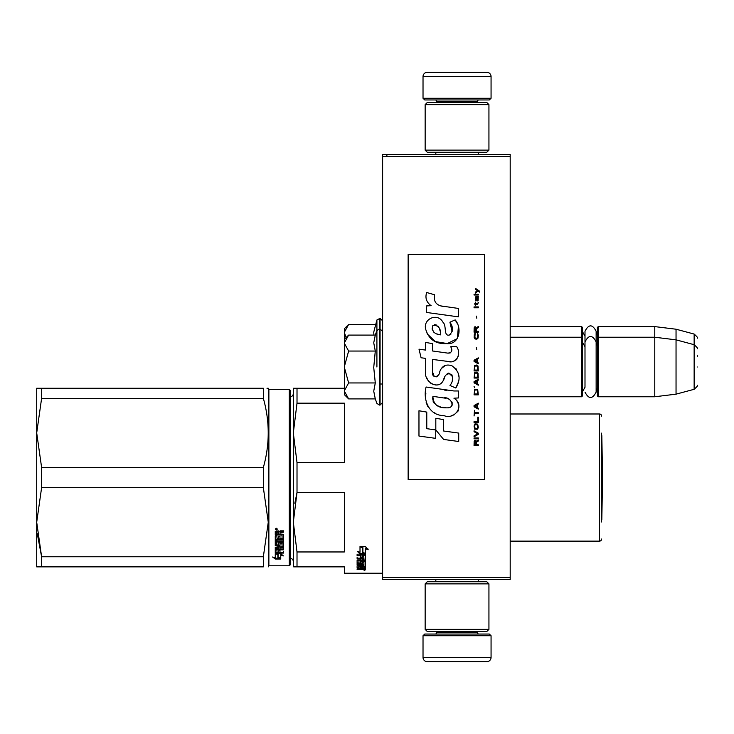 <?xml version="1.0" encoding="UTF-8"?>
<svg xmlns="http://www.w3.org/2000/svg" width="734" height="734" viewBox="0 0 734 734"><rect width="100%" height="100%" fill="white"/><g stroke="black" fill="none" stroke-linecap="round" stroke-linejoin="round"><path stroke-width="1.1" d="M510.194 326.602L581.64 326.602L582.484 327.456L582.484 395.92L581.64 396.764L510.194 396.764L510.194 398.599M510.194 372.175L510.194 334.979L510.194 337.236L581.64 337.236L581.64 396.764M510.194 156.507L382.625 156.507L382.625 154.388L510.194 154.388L510.194 579.612L382.625 579.612L382.625 577.493L510.194 577.493M386.882 154.388L386.882 156.507M382.625 156.507L382.625 577.493M491.064 98.255L423.023 98.255L424.729 99.952L489.358 99.952L491.064 98.255L491.064 76.565A4.248 4.248 -137.2 0 0 486.807 72.317L427.28 72.317A4.248 4.248 137.2 0 0 423.023 76.565L491.064 76.565M435.822 154.388L435.822 152.259M478.265 154.388L478.265 152.259M477.238 102.503L477.238 101.65L436.84 101.65L436.84 102.503M435.143 99.952A1.697 1.697 137.8 0 1 436.84 101.65M478.944 99.952A1.697 1.697 -137.8 0 0 477.238 101.65M423.023 98.255L423.023 76.565M427.28 72.317L486.807 72.317M423.023 635.745L491.064 635.745L489.358 634.048L424.729 634.048L423.023 635.745L423.023 657.435A4.248 4.248 42.8 0 0 427.28 661.683L486.807 661.683A4.248 4.248 -42.8 0 0 491.064 657.435L423.023 657.435M478.265 579.612L478.265 581.741M435.822 579.612L435.822 581.741M436.84 631.497L436.84 632.35L477.238 632.35L477.238 631.497M478.944 634.048A1.697 1.697 -42.2 0 1 477.238 632.35M435.143 634.048A1.697 1.697 42.2 0 0 436.84 632.35M491.064 635.745L491.064 657.435M486.807 661.683L427.28 661.683M488.936 629.368L486.807 631.497L427.28 631.497L425.151 629.368L488.936 629.368L488.936 583.869L425.151 583.869L427.28 581.741L486.807 581.741L488.936 583.869M425.151 583.869L425.151 629.368M425.151 104.632L427.28 102.503L486.807 102.503L488.936 104.632L425.151 104.632L425.151 150.131L488.936 150.131L486.807 152.259L427.28 152.259L425.151 150.131M488.936 150.131L488.936 104.632M581.64 326.602L581.64 337.236L582.484 338.08M597.366 338.08L598.219 337.236L598.219 326.602L597.366 327.456L597.366 395.92L598.219 396.764L598.219 337.236L654.774 337.236L654.774 396.764L598.219 396.764M598.219 326.602L654.774 326.602L654.774 337.236L676.042 339.842L676.042 394.158L654.774 396.764M697.3 348.806L697.3 348.806C698.172 348.705 697.116 347.329 694.144 344.696L694.144 334.062L676.042 329.217L676.042 339.842L694.144 344.696L694.144 389.304L676.042 394.158M697.3 356.366L697.3 355.201M697.3 367C697.3 390.47 697.3 390.47 697.3 367C697.3 343.53 697.3 343.53 697.3 367M344.356 328.731L348.632 324.456L344.356 332.263L344.356 328.731M373.918 335.089L373.734 332.199L376.909 319.987L376.909 330.621L379.313 328.942L379.313 405.058L380.074 405.058L382.625 402.507M344.356 332.263L344.356 339.356L348.632 335.089L344.356 342.897L344.356 339.356M375.285 324.456L348.632 324.456M344.356 332.603L346.164 337.548M348.632 398.911L344.356 394.644L344.356 391.103L348.632 398.911L375.285 398.911L373.734 391.176L375.285 382.955L373.734 367.477L375.285 351.045L373.734 342.824L375.285 335.089L348.632 335.089M376.909 367L376.909 330.621L376.909 367M344.356 391.103L344.356 342.897M344.356 343.237L348.632 351.045L344.356 366.661M375.285 351.045L348.632 351.045M344.356 367.339L348.632 382.955L344.356 390.763M375.285 382.955L348.632 382.955M582.484 391.662L584.998 387.268L584.998 341.888L584.998 346.732L582.484 342.338M582.484 331.704L584.998 336.099L584.998 331.263L584.998 341.888C588.714 334.704 592.421 334.704 596.136 341.888L596.136 392.112C592.421 399.296 588.714 399.296 584.998 392.112M584.998 331.263C588.714 324.07 592.421 324.07 596.136 331.263L596.136 345.659L597.366 342.338M362.348 568.345L362.348 569.034L363.917 568.96L363.917 568.345L362.348 567.923M293.325 561.611A3.404 3.404 -46.6 0 0 290.141 558.216M293.325 393.507A3.404 3.404 -133.2 0 1 290.141 396.901M294.334 566.859L297.013 566.859L297.013 551.959L344.356 551.959L344.356 492.459L297.013 492.459L294.848 503.285M294.334 388.258L297.013 388.258L293.325 388.258L293.325 432.913L297.013 403.168L297.013 388.258L344.356 388.258M293.325 566.859L293.325 522.213L297.013 492.459L297.013 462.659L344.356 462.659L344.356 403.168L297.013 403.168M297.013 462.659L293.325 432.913L293.325 522.213L297.013 551.959M297.013 566.859L344.356 566.859L344.356 573.236L382.625 573.236M601.623 433.124L601.623 521.993M601.623 416.114A2.129 2.129 -133.3 0 0 599.495 413.985L599.495 541.132A2.129 2.129 -46.7 0 0 601.623 539.004M510.194 413.985L599.495 413.985M510.194 541.132L599.495 541.132M362.596 547.179L360.917 546.5M365.486 554.069L362.899 553.152L362.899 547.683L360.009 546.5L365.449 546.5L368.165 549.757L365.486 548.711L365.486 554.069L362.596 552.583L362.596 547.803L360.009 546.747L360.009 551.647M363.541 553.592L360.091 553.592L360.091 554.271L365.486 554.271L362.596 553.252L362.596 547.803M365.486 553.592L364.137 553.592M360.091 553.592L358.275 551.674M360.009 546.747L360.009 552.307L357.375 551.335L360.091 554.271M365.486 548.711L365.486 548.078L368.165 549.115M362.899 547.059L362.899 547.683L362.899 547.059L361.513 546.5M365.486 553.381L362.899 552.482M363.917 566.685L365.486 566.685L365.486 561.611L365.486 567.483L363.917 567.483L363.66 566.153L362.348 566.153L362.348 567.217L360.77 567.217L360.77 566.153L358.687 566.253L358.687 565.51L358.944 567.923L365.486 567.923L365.486 569.309L364.835 569.501L360.513 569.501L360.513 568.997M360.77 566.153L360.77 565.51M358.944 566.153L358.944 565.51M362.348 566.419L360.77 566.419M365.486 561.611L361.431 561.299L360.77 561.611L360.77 562.96L358.944 563.07L358.944 560.088M364.835 560.005L365.486 559.684L365.486 555.243L365.486 560.418L364.835 560.748L364.835 560.005L363.899 560.005M362.348 560.005L360.77 560.005M364.835 560.748L358.944 560.748M365.486 555.243L357.109 554.858L357.109 555.776L360.77 555.776L360.77 555.078L357.109 555.078L357.109 554.17M358.724 563.024L357.109 562.739L357.109 560.418L360.77 560.088L360.77 559.014L357.109 559.014L357.109 558.179L363.917 558.179L363.66 555.776L362.348 555.776L362.348 557.831L360.77 557.831L360.77 555.078M362.348 555.776L362.348 555.078L362.348 555.776M363.917 555.225L363.917 555.922L363.66 555.078L362.348 555.078M362.348 557.464L360.77 557.464M360.77 559.014L360.77 558.29L357.109 558.29L357.109 557.464M363.917 566.253L363.917 562.189L362.348 562.189L362.348 563.501L361.688 563.785L357.77 563.785L357.109 563.501L357.109 560.418M361.688 563.785L361.688 563.024L360.724 563.024M357.77 563.785L357.77 563.024M362.348 562.189L362.348 561.437L362.348 562.189M363.917 561.437L363.917 562.189L363.917 561.437L362.348 561.437M357.109 563.501L357.77 563.446M362.348 563.446L361.688 563.446M363.917 564.217L357.109 564.217L357.109 564.877L357.109 564.217M363.917 564.877L357.109 564.877M363.917 565.51L357.77 565.51L357.109 565.767L357.109 567.318L358.687 567.538M360.513 569.501L357.109 569.501L357.109 569.034L360.77 568.832L360.77 568.345L357.109 568.125L357.109 565.767M360.11 568.345L357.183 568.226M364.431 569.795L364.431 570.355L364.431 569.795M357.109 569.501L357.109 569.034M365.486 567.483L363.917 567.116M363.917 568.685L365.486 568.492L365.486 567.923M362.348 559.014L362.348 560.088L363.917 559.959L363.917 559.152L362.348 559.014L362.348 558.29L363.917 558.427L363.917 559.225M362.348 566.153L362.348 565.51M364.835 560.556L365.486 560.868M360.77 562.198L360.77 561.611M362.348 557.115L360.77 557.115M362.348 562.739L361.688 563.024M360.11 568.226L360.77 568.024M362.468 568.685L360.513 568.685M365.193 569.969L363.706 569.969L365.193 569.887M365.193 569.465L363.706 569.501M41.609 487.66L41.609 467.457L36.7 432.913L36.7 388.258L41.609 388.258L41.609 398.369L36.7 432.913L36.7 522.213L41.609 487.66L263.35 487.66L268.268 522.213L263.35 556.757L263.35 566.859C269.846 566.859 269.846 566.859 263.35 566.859L36.7 566.859L36.7 522.213L41.609 556.757L263.35 556.757M41.609 398.369L263.35 398.369L263.35 388.258C269.846 388.268 269.846 388.268 263.35 388.258L41.609 388.258M41.609 467.457L263.35 467.457C269.846 444.428 269.846 421.399 263.35 398.369M266.983 388.258L268.268 388.258L268.873 389.323L268.873 565.795L268.268 566.859M41.609 566.859L41.609 556.757L37.278 533.746M289.288 389.323L289.288 565.795L290.141 564.951L290.141 390.176L289.288 389.323L268.873 389.323M263.35 487.66L263.35 467.457M278.149 553.693L278.149 554.436L277.782 553.592M278.149 554.436L278.149 558.262L280.746 558.886L280.746 554.436L280.746 555.179L283.37 555.904L280.654 553.592L275.259 553.592L278.149 554.436M275.296 552.858L275.911 552.858M278.149 557.482L280.746 558.097M280.746 554.436L282.03 554.785M275.259 553.766L275.259 557.693L272.58 557.014L275.296 559.024L280.746 559.024L277.847 558.335L277.847 554.519L275.259 553.766M283.636 551.528L283.636 552.353L275.259 552.73L275.259 547.289L282.058 546.729L282.058 543.252L282.058 543.894L279.975 543.894L279.975 543.252L279.975 545.766L279.315 546.179L275.259 545.766L275.259 535.857L276.828 535.857L277.085 538.572L278.406 538.572L278.406 536.435L279.975 536.435L279.975 538.572L282.058 538.389L282.058 534.526L282.058 535.077L275.259 534.884L275.259 531.379L278.278 530.847L279.25 531.645L280.232 530.847L283.636 530.847L283.636 532.122L279.975 532.645L280.636 531.59L283.636 531.59M279.975 532.645L279.975 533.893L283.636 534.407L283.636 539.297L276.828 539.765L276.828 540.875L283.636 540.875L283.636 541.967L276.828 541.967L276.828 541.343L276.828 544.986L278.406 544.986L278.406 543.087L279.058 542.646L283.636 543.087L283.636 547.289L279.975 547.692L279.975 548.94L283.636 548.94L283.636 549.858L276.828 549.858L276.828 549.16L283.636 549.16L283.636 548.252M276.828 549.858L277.085 552.243L278.406 552.243L278.406 550.225L279.975 550.225L279.975 552.243L283.636 552.243L283.636 553.078L275.911 553.078M279.315 546.179L279.975 545.105M281.801 534.884L281.801 534.324L275.259 534.324M276.828 532.324L276.828 533.893L278.406 533.893L278.406 532.122L276.828 532.324L276.828 531.801L276.828 532.324M276.828 531.801L278.406 531.59L278.406 532.122M276.828 548.105L276.828 547.169L278.406 547.014L278.406 548.94L276.828 548.784L276.828 547.848L278.406 547.692M279.315 545.518L275.259 545.105M282.058 543.252L279.975 543.252M275.911 552.353L275.259 552.005M279.975 547.014L283.636 546.619M276.828 541.343L283.636 541.343L283.636 540.27M283.636 538.701L276.828 539.169L276.828 540.27M276.323 529.976L275.259 529.086L276.323 528.186L277.379 529.086L276.323 529.976L275.709 529.306M276.929 529.306L276.323 529.471M275.296 559.024L275.296 558.235L277.847 558.235M274.14 557.418L275.296 558.235M277.847 557.556L280.746 558.235M277.186 553.592L277.847 554.344M275.562 529.306L275.562 528.81L277.057 528.81L277.057 529.306L275.562 529.306M601.825 435.611L602.559 477.559L601.825 519.516L601.825 435.611A8.505 8.505 0 0 0 601.623 435.491M479.752 292.196L479.752 291.306L475.412 288.334L475.412 289.224L477.311 290.563L475.412 292.196L475.412 293.086L477.944 291.003L479.752 292.196M478.302 445.666L478.302 444.776L476.403 444.776L476.403 442.253L478.302 441.061L478.302 440.024L476.228 441.363L475.678 440.317L474.779 440.317L474.146 441.363L474.054 445.666L478.302 445.666M474.054 438.831L478.302 438.831L478.302 437.941L474.054 437.941L474.054 438.831M474.054 436.758L478.302 434.381L478.302 433.188L474.054 430.812L474.054 431.702L477.761 433.785L474.054 435.858L474.054 436.758M474.054 426.059L474.687 429.179L477.669 429.179L478.302 427.243L477.669 424.124L475.045 423.83L474.054 426.059M474.054 421.6L474.054 422.49L478.302 422.49L478.302 417.141L477.761 417.141L477.761 421.6L474.054 421.6M478.302 404.067L478.302 403.177L474.054 405.553L474.054 406.746L478.302 409.122L478.302 408.232L477.219 407.636L477.219 404.663L478.302 404.067M477.669 389.359L474.687 389.359L474.054 394.855L478.302 394.855L477.669 389.359M474.687 387.726L474.054 386.387L474.687 387.726M474.054 382.827L478.302 385.203L478.302 384.304L477.219 383.717L477.219 380.744L478.302 380.148L478.302 379.258L474.054 381.634L474.054 382.827M478.036 373.166L476.861 372.129L474.687 372.569L474.054 378.065L478.302 378.065L478.036 373.166M478.036 366.037L476.861 364.991L474.687 365.44L474.054 370.936L478.302 370.936L478.036 366.037M476.77 349.54L476.311 347.466L476.77 349.54M474.054 307.794L478.302 307.794L478.302 306.904L474.054 306.904L474.054 307.794M478.21 297.839L478.302 296.206L475.861 296.655L475.412 299.178L475.953 300.958L475.953 297.398L476.403 297.242L477.219 300.958L478.128 300.362L478.21 297.839M474.503 410.306L474.054 415.958L474.503 413.581L478.302 413.581L478.302 412.682L474.503 412.682L474.503 410.306M478.302 357.862L474.054 360.238L474.054 361.431L478.302 363.807L478.302 362.917L477.219 362.321L477.219 359.348L478.302 358.752L478.302 357.862M477.577 304.527L478.302 302.445L477.403 303.784L475.77 303.784L475.412 302.151L475.412 303.784L474.687 303.784L475.412 305.711L475.77 304.527L477.577 304.527M477.669 333.493L477.669 337.356L476.861 338.255L474.87 337.805L475.137 333.346L474.32 334.089L474.146 337.512L475.045 338.998L476.861 339.145L478.036 338.099L478.302 335.429L477.669 333.493M478.302 331.273L476.403 331.273L476.403 328.74L478.302 327.557L478.302 326.511L476.228 327.85L475.678 326.813L474.779 326.813L474.146 327.85L474.054 332.163L478.302 332.163L478.302 331.273M476.77 318.198L476.311 316.115L476.77 318.198M478.302 295.013L478.302 294.279L474.054 294.279L474.054 295.013L478.302 295.013M443.914 306.546C436.391 305.592 433.28 301.665 434.574 294.756L426.665 292.499C424.949 297.866 426.426 302.261 431.106 305.674L426.243 305.95L426.601 312.464L458.392 316.849L458.392 308.436L440.96 305.931M455.163 319.896L449.914 322.208C453.438 327.171 453.227 331.465 449.263 335.089C443.318 336.31 446.933 325.639 442.914 322.171C437.235 311.822 421.619 319.602 426.133 330.502C429.317 339.75 436.069 344.108 446.4 343.595C459.658 345.182 462.319 327.887 455.163 319.896L457.548 324.015M432.61 372.11L432.61 359.431L447.722 361.403C456.75 364.339 461.53 353.375 456.686 346.696L450.777 346.696C452.823 350.696 451.795 352.834 447.694 353.109L432.592 350.99L432.592 343.64L425.692 342.448L425.692 350.1L419.004 349.182L421.087 357.761L425.692 358.394L425.692 372.11C423.867 381.763 438.804 390.901 443.455 380.065C445.015 374.358 447.804 372.588 451.832 374.744C453.245 378.606 452.63 382.185 449.979 385.46L455.805 388.02C461.227 379.065 459.906 371.624 451.832 365.706C446.006 363.908 441.987 365.871 439.785 371.615C439.712 377.166 431.564 378.946 432.61 372.11L434.299 376.661M453.924 390.974L426.096 387.011C422.821 399.654 428.739 415.609 443.914 415.6C455.181 420.252 465.283 404.884 453.924 398.195L458.438 397.947L458.438 390.974L453.924 390.974M435.812 418.279L435.812 429.95L443.611 439.437L458.722 441.501L458.722 433.088L443.62 431.005L443.62 419.628L435.812 418.279M418.967 436.06L435.73 438.354L435.73 429.94L426.775 428.674L426.775 412.104L418.967 410.756L418.967 436.06M484.688 254.313L408.141 254.313L408.141 479.687L484.688 479.687L484.688 254.313M426.188 299.059L426.582 300.151M449.914 322.208L452.181 331.777M450.887 334.209L449.18 335.117M427.069 333.741L435.326 341.567L447.29 343.567L457.328 338.622L458.392 326.804M455.805 388.02L458.612 381.597M458.924 376.689L458.557 373.936M456.493 369.33L455.667 368.294M445.593 365.248L441.529 368.404M438.345 374.771L437.381 376.193M436.959 376.56L436.06 376.946M442.74 381.542L444.602 378.019M446.244 374.817L446.712 374.184M447.483 373.533L448.529 373.129M448.859 373.083L452.539 376.643M452.603 378.817L452.245 380.918M426.775 377.817L427.583 379.606M430.509 383.056L432.234 384.075M435.005 384.9L436.308 385.011M439.446 384.488L441.308 383.304M450.777 346.696L451.722 349.228M450.318 352.861L448.676 353.155M448.896 361.523L450.245 361.587M452.483 361.486L454.153 361.018M456.034 359.935L457.117 358.853M458.154 356.467L458.502 353.155M446.988 390.396L444.235 390.02M451.346 415.582L454.162 414.802M457.658 411.857L458.365 410.334M458.906 407.223L458.869 405.865M458.622 404.333L456.851 400.773M425.867 393.195L425.564 397.122M426.17 402.388L427.61 406.15M434.106 412.618L435.739 413.481M439.666 334.704L437.106 333.988M433.766 332.126L432.17 329.19M432.115 328.878L432.877 325.355C438.244 325.024 440.859 328.199 440.721 334.86C434.179 334.254 431.564 331.08 432.877 325.355M434.675 324.676L436.207 324.933M437.859 325.942L439.033 327.759M439.611 329.236L440.143 331.135M443.914 397.856C450.988 396.452 456.401 408.269 446.859 407.829C437.831 408.187 433.179 404.351 432.895 396.342L446.07 398.296M448.933 399.342L449.676 399.764M451.52 401.314L452.153 402.663M452.282 403.764L452.199 404.425M452.153 405.186L450.832 406.911M448.419 407.82L447.868 407.856M445.492 407.691L442.382 407.242M440.189 406.755L436.785 405.471M434.326 403.59L432.922 400.883M432.721 399.259L432.776 397.452M475.861 444.776L474.503 444.776L475.045 441.061L475.77 441.51L475.861 444.776M474.595 426.059L475.137 424.72L477.219 424.72L477.495 428.289L475.137 428.583L474.595 426.059M476.861 404.81L476.861 407.489L474.412 406.15L476.861 404.81M474.595 391.295L475.137 389.956L477.219 389.956L477.761 393.965L474.595 393.965L474.595 391.295M476.861 380.891L476.861 383.57L474.412 382.231L476.861 380.891M474.595 374.505L475.137 373.166L477.219 373.166L477.761 377.175L474.595 377.175L474.595 374.505M474.595 367.367L475.137 366.037L477.219 366.037L477.761 370.046L474.595 370.046L474.595 367.367M477.311 297.242L477.944 298.582L477.577 300.215L476.77 298.885L476.77 297.242L477.311 297.242M476.861 359.495L476.861 362.174L474.412 360.834L476.861 359.495M475.861 331.273L474.503 331.273L475.045 327.557L475.77 327.997L475.861 331.273M376.909 319.987L380.074 318.308L380.074 405.058M379.313 318.308L379.313 328.942L380.074 328.942L382.625 331.493M280.636 532.122L280.636 531.59M596.136 335.034L597.366 331.704M676.042 329.217L654.774 326.602M694.144 334.062C697.116 336.704 698.172 338.071 697.3 338.172M380.074 384.01L382.625 384.01M596.136 388.341L597.366 391.662M694.144 389.304C697.116 386.671 698.172 385.295 697.3 385.194M380.074 318.308L382.625 320.859M375.285 398.911L376.909 403.379L379.313 405.058M375.285 335.089L376.909 330.621M289.288 565.795L268.873 565.795"/></g></svg>

